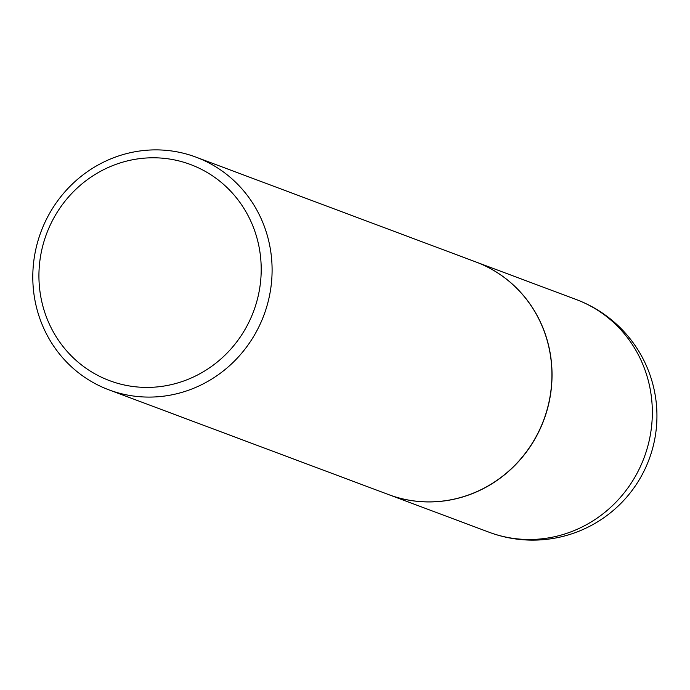 <?xml version="1.0" encoding="UTF-8"?>
<svg xmlns="http://www.w3.org/2000/svg" width="690" height="690" viewBox="0 0 690 690"><rect width="100%" height="100%" fill="white"/><g stroke="black" fill="none" stroke-linecap="round" stroke-linejoin="round"><path stroke-width="1.03" d="M388.755 494.652A124.234 118.999 -69.5 0 0 388.815 494.678A124.234 118.999 -69.5 0 0 552 371.72A124.234 118.999 -69.5 0 0 475.962 261.984A124.234 118.999 -69.5 0 0 475.902 261.959M108.873 389.833L388.694 494.627A124.234 118.999 -69.5 0 0 435.287 501.708A124.234 118.999 -69.5 0 0 550.12 396.198A124.234 118.999 -69.5 0 0 475.841 261.941L196.02 157.148A124.234 118.999 -69.5 0 0 149.428 150.058A124.234 118.999 -69.5 0 0 34.595 255.576A124.234 118.999 -69.5 0 0 108.873 389.833A124.234 118.999 -69.5 0 0 155.457 396.914A124.234 118.999 -69.5 0 0 270.299 291.404A124.234 118.999 -69.5 0 0 196.02 157.148M152.87 387.245A115.403 110.538 -69.5 0 0 261.174 266.452A115.403 110.538 -69.5 0 0 147.263 157.95A115.403 110.538 -69.5 0 0 38.959 278.743A115.403 110.538 -69.5 0 0 152.87 387.245M576.262 299.546A124.234 124.234 0 0 1 539.545 539.942A124.234 124.234 0 0 1 489.115 532.24A124.234 118.999 -69.5 0 0 535.707 539.321A124.234 118.999 -69.5 0 0 652.3 409.282A124.234 118.999 -69.5 0 0 576.262 299.546L475.962 261.984M489.115 532.24L388.815 494.678"/></g></svg>
